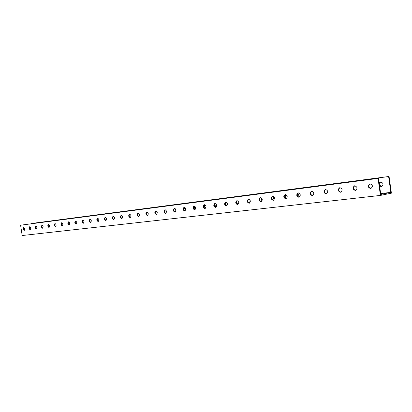 <?xml version="1.0" encoding="UTF-8"?>
<svg xmlns="http://www.w3.org/2000/svg" width="412" height="412" viewBox="0 0 412 412"><rect width="100%" height="100%" fill="white"/><g stroke="black" fill="none" stroke-linecap="round" stroke-linejoin="round"><path stroke-width="0.62" d="M390.37 193.372L391.4 193.156L389.062 176.47L388.619 176.547L390.839 192.383L380.77 194.449L378.504 178.319L20.6 225.194L22.176 235.53L380.436 195.422L390.37 193.372M20.6 225.194L378.046 178.401L380.436 195.422M24.107 230.432C22.918 229.592 22.768 228.614 23.654 227.496C24.844 228.33 24.998 229.309 24.117 230.432L24.107 230.432M30.107 229.711C28.897 228.861 28.742 227.872 29.649 226.744C30.864 227.584 31.024 228.567 30.117 229.711L30.107 229.711M36.241 228.969C35.005 228.109 34.85 227.11 35.777 225.972C37.018 226.816 37.173 227.815 36.251 228.969L36.241 228.969M42.503 228.212C41.246 227.347 41.087 226.337 42.039 225.179C43.306 226.034 43.466 227.043 42.513 228.212L42.539 228.207M48.91 227.439C47.622 226.564 47.468 225.544 48.441 224.375C49.734 225.235 49.893 226.255 48.92 227.439L48.91 227.439M55.46 226.652C54.147 225.766 53.987 224.736 54.981 223.551C56.305 224.416 56.465 225.452 55.471 226.646L55.496 226.641M62.161 225.843C60.816 224.952 60.657 223.907 61.676 222.707C63.026 223.582 63.191 224.628 62.171 225.838L62.161 225.843M69.01 225.014C67.64 224.113 67.48 223.057 68.526 221.841C69.906 222.727 70.071 223.783 69.025 225.014L69.01 225.014M76.024 224.169C74.624 223.258 74.459 222.192 75.53 220.961C76.941 221.852 77.111 222.923 76.035 224.164L76.024 224.169M83.203 223.299C81.772 222.382 81.607 221.301 82.704 220.054C84.146 220.956 84.316 222.037 83.214 223.299L83.203 223.299M90.552 222.413C89.085 221.486 88.92 220.394 90.048 219.127C91.521 220.039 91.691 221.131 90.563 222.413L90.594 222.408M98.077 221.507C96.578 220.569 96.408 219.462 97.567 218.18C99.076 219.102 99.246 220.209 98.092 221.502L98.123 221.496M105.786 220.575C104.257 219.632 104.082 218.509 105.271 217.212C106.811 218.139 106.986 219.256 105.802 220.575L105.786 220.575M113.686 219.622C112.121 218.669 111.946 217.531 113.166 216.212C114.742 217.15 114.922 218.288 113.702 219.622L113.686 219.622M121.782 218.643C120.18 217.68 120.005 216.532 121.257 215.193C122.874 216.14 123.054 217.289 121.797 218.643L121.782 218.643M130.084 217.644C128.446 216.671 128.266 215.507 129.553 214.147C131.207 215.105 131.392 216.269 130.104 217.639L130.084 217.644M138.602 216.614C136.918 215.631 136.743 214.451 138.066 213.076C139.756 214.039 139.941 215.219 138.617 216.614L138.659 216.604M147.342 215.558C145.616 214.564 145.436 213.37 146.796 211.974C148.531 212.947 148.717 214.142 147.357 215.558L147.342 215.558M156.308 214.477C154.541 213.473 154.356 212.262 155.757 210.846C157.533 211.83 157.724 213.04 156.323 214.477L156.308 214.477M165.516 213.365C163.703 212.35 163.518 211.124 164.955 209.682C166.783 210.676 166.973 211.907 165.531 213.365L165.583 213.354M174.971 212.226C173.112 211.202 172.927 209.955 174.405 208.493C176.274 209.497 176.47 210.738 174.992 212.221L174.971 212.226M184.684 211.052C182.779 210.017 182.588 208.755 184.113 207.272C186.033 208.281 186.229 209.543 184.705 211.047L184.684 211.052M194.67 209.847C192.713 208.802 192.522 207.519 194.093 206.01C196.06 207.035 196.261 208.312 194.691 209.842L194.67 209.847M204.939 208.606C202.931 207.55 202.735 206.252 204.352 204.718C206.376 205.753 206.577 207.051 204.96 208.606L204.939 208.606M215.497 207.334C213.437 206.263 213.241 204.949 214.904 203.389C216.985 204.434 217.191 205.748 215.522 207.329L215.497 207.334M226.363 206.021C224.246 204.939 224.046 203.605 225.766 202.019C227.903 203.075 228.109 204.409 226.389 206.015L226.363 206.021M237.554 204.671C235.376 203.574 235.17 202.225 236.941 200.608C239.14 201.679 239.351 203.028 237.58 204.666L237.554 204.671M249.075 203.281C246.834 202.174 246.628 200.798 248.457 199.161C250.717 200.237 250.929 201.612 249.1 203.276L249.075 203.281M260.945 201.849C258.638 200.726 258.432 199.336 260.317 197.662C262.645 198.754 262.861 200.15 260.976 201.844L260.945 201.849M273.182 200.371C270.808 199.238 270.596 197.822 272.548 196.122C274.943 197.224 275.164 198.641 273.213 200.366L273.182 200.371M285.799 198.847C283.358 197.703 283.142 196.261 285.156 194.531C287.622 195.648 287.849 197.085 285.835 198.842L285.799 198.847M298.818 197.276C296.305 196.117 296.084 194.655 298.17 192.893C300.709 194.021 300.94 195.479 298.854 197.271L298.818 197.276M312.26 195.654C309.669 194.479 309.448 192.996 311.601 191.199C314.222 192.337 314.454 193.82 312.296 195.648L312.26 195.654M326.144 193.98C323.466 192.79 323.245 191.281 325.47 189.448C328.173 190.602 328.41 192.11 326.18 193.975L326.144 193.98M340.487 192.244C337.727 191.044 337.5 189.51 339.807 187.64C342.599 188.809 342.841 190.339 340.528 192.239L340.487 192.244M355.319 190.457C352.471 189.242 352.239 187.681 354.629 185.776C357.513 186.95 357.755 188.511 355.365 190.452L355.319 190.457M370.666 188.603C367.72 187.372 367.489 185.786 369.961 183.84C372.942 185.034 373.19 186.621 370.712 188.598L370.666 188.603M31.261 223.788L31.667 223.448L389.062 176.47M380.739 181.888L379.272 183.767M379.452 185.055L381.625 186.502M259.982 201.077L260.559 201.21M247.787 201.823L249.054 202.606M236.246 201.736L236.715 203.276L237.884 203.966M225.622 202.235C225.235 203.852 225.704 204.867 227.022 205.284M215.188 203.384C214.678 205.011 215.105 206.072 216.465 206.567M204.898 204.785C204.496 206.16 204.841 207.154 205.933 207.761M194.876 206.206L195.695 208.858M185.122 207.658L185.74 209.847M175.646 209.203L176.032 210.681M380.647 193.547L390.839 192.383M380.688 193.846L381.914 193.743L380.714 194.052M31.219 223.52L388.619 176.547M157.307 212.803L157.034 211.722M166.525 212.092L166.01 210.177M175.96 211.196L175.26 208.766M185.642 210.187L184.72 209.013L184.756 207.391M195.607 209.09C194.423 208.518 194.057 207.499 194.51 206.041M205.871 207.89C204.455 207.514 203.992 206.469 204.486 204.754M216.491 206.556L216.202 206.639C214.904 206.463 214.353 205.537 214.544 203.868M227.506 204.924L226.76 205.356L225.029 203.801M238.821 202.534L237.616 204.038L236.498 203.646M249.77 199.696C250.3 201.231 249.971 202.225 248.786 202.678L248.261 202.642M260.925 197.714C261.944 199.377 261.733 200.567 260.286 201.283L260.178 201.293M272.698 196.127C273.81 197.642 273.697 198.862 272.358 199.789M285.027 194.685C285.99 196.019 285.933 197.183 284.852 198.172M297.773 193.249C298.551 194.407 298.525 195.479 297.701 196.452M310.942 191.832L310.936 194.603M324.553 190.478L324.584 192.589M338.633 189.443L338.649 190.143M379.148 182.887L380.621 181.903C383.546 183.093 383.778 184.648 381.321 186.574L379.581 185.987M378.046 178.401L378.504 178.319M370.125 183.824C367.988 185.848 368.287 187.414 371.021 188.526M354.799 185.755C352.749 187.728 353.038 189.273 355.669 190.38M339.988 187.625C338.015 189.551 338.298 191.065 340.832 192.167M325.655 189.432C323.76 191.317 324.038 192.806 326.479 193.903M311.791 191.183C309.968 193.022 310.236 194.49 312.595 195.576M298.365 192.878C296.614 194.68 296.872 196.117 299.148 197.199M285.356 194.516C283.672 196.282 283.93 197.698 286.119 198.769M272.749 196.107C271.132 197.832 271.379 199.228 273.496 200.294M260.528 197.652C258.968 199.341 259.21 200.716 261.254 201.772M248.668 199.145C247.164 200.804 247.401 202.153 249.378 203.204M237.157 200.598C235.71 202.225 235.942 203.554 237.858 204.594M225.982 202.009C224.586 203.6 224.813 204.913 226.667 205.943M215.126 203.379C213.782 204.939 214.003 206.232 215.795 207.251M204.573 204.713C203.276 206.242 203.497 207.514 205.233 208.529M194.315 206.005C193.063 207.509 193.28 208.766 194.958 209.765M184.339 207.262C183.134 208.74 183.345 209.976 184.973 210.97M174.631 208.487C173.467 209.94 173.673 211.16 175.255 212.144M165.186 209.682C164.058 211.109 164.264 212.309 165.794 213.282M155.983 210.841C154.902 212.242 155.103 213.426 156.586 214.395M147.022 211.974C145.977 213.349 146.172 214.518 147.614 215.476M138.293 213.076C137.284 214.431 137.474 215.579 138.875 216.527M129.785 214.152C128.807 215.481 128.997 216.614 130.357 217.557M121.489 215.198C120.546 216.506 120.731 217.629 122.05 218.556M113.398 216.218C112.486 217.505 112.667 218.612 113.949 219.534M105.503 217.217C104.622 218.484 104.803 219.575 106.049 220.487M97.799 218.19C96.944 219.436 97.124 220.513 98.339 221.414M90.28 219.138C89.456 220.363 89.631 221.429 90.81 222.326M82.936 220.065C82.137 221.275 82.312 222.32 83.456 223.211M75.767 220.971C74.989 222.161 75.164 223.196 76.277 224.077M68.758 221.857C68.011 223.026 68.176 224.051 69.262 224.921M61.908 222.722C61.187 223.876 61.352 224.885 62.408 225.745M55.213 223.567C54.513 224.705 54.678 225.699 55.708 226.554M48.673 224.391C47.993 225.513 48.153 226.497 49.157 227.342M42.271 225.199C41.612 226.306 41.772 227.28 42.75 228.114M36.009 225.992C35.37 227.079 35.53 228.042 36.483 228.871M29.88 226.765C29.262 227.841 29.417 228.789 30.349 229.608M23.881 227.522C23.288 228.583 23.438 229.52 24.344 230.334"/></g></svg>
